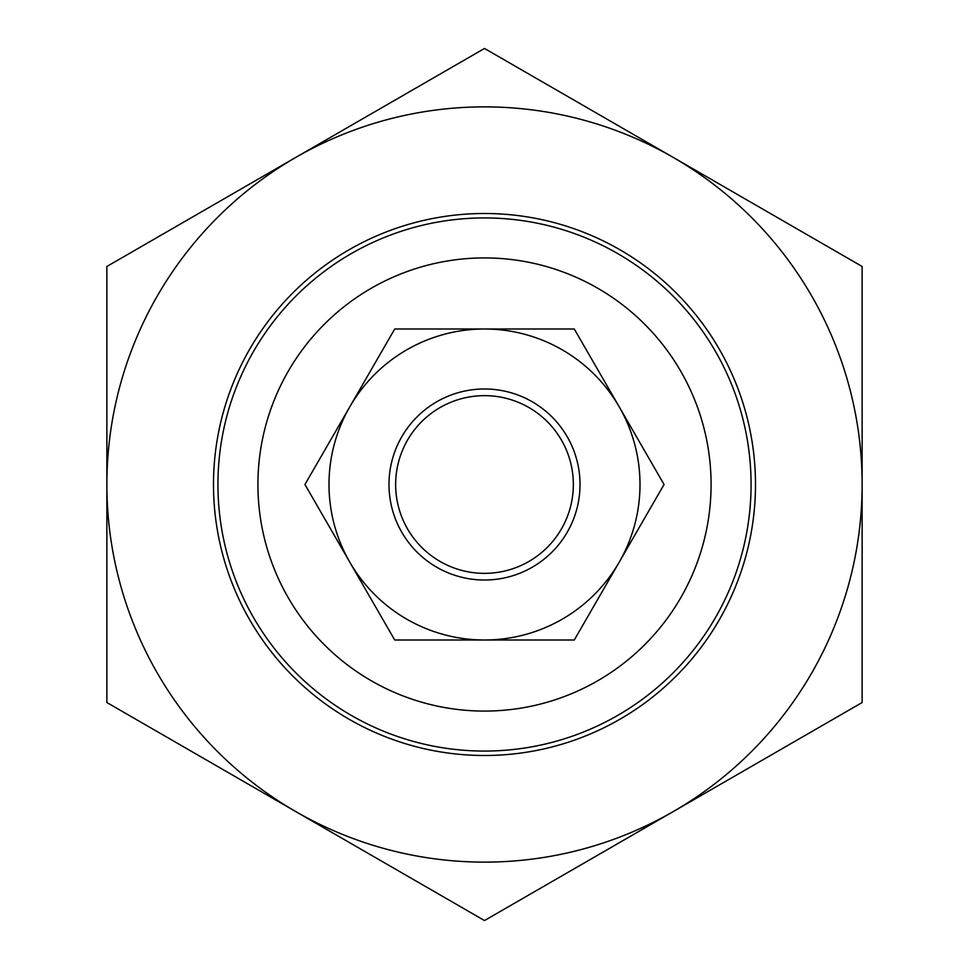 <?xml version="1.0" encoding="UTF-8"?>
<svg xmlns="http://www.w3.org/2000/svg" width="969" height="969" viewBox="0 0 969 969"><rect width="100%" height="100%" fill="white"/><g stroke="black" fill="none" stroke-linecap="round" stroke-linejoin="round"><path stroke-width="1.45" d="M217.94 484.5A266.56 266.56 0 0 0 617.786 715.352A266.56 266.56 0 0 0 617.786 253.648A266.56 266.56 0 0 0 217.94 484.5M257.924 484.5A226.576 226.576 0 0 1 597.788 288.277A226.576 226.576 0 0 1 597.788 680.722A226.576 226.576 0 0 1 257.924 484.5M395.643 484.5A88.857 88.857 0 0 0 528.929 561.451A88.857 88.857 0 0 0 528.929 407.549A88.857 88.857 0 0 0 395.643 484.5M862.131 702.525L673.31 811.537A377.631 377.631 0 0 0 862.131 484.5L862.131 702.525M484.5 920.55L295.69 811.537A377.631 377.631 0 0 0 673.31 811.537L484.5 920.55M106.869 702.525L106.869 484.5A377.631 377.631 0 0 0 295.69 811.537L106.869 702.525M106.869 484.5L106.869 266.475L295.69 157.463A377.631 377.631 0 0 0 106.869 484.5M295.69 157.463L484.5 48.45L673.31 157.463A377.631 377.631 0 0 0 295.69 157.463M673.31 157.463L862.131 266.475L862.131 484.5A377.631 377.631 0 0 0 673.31 157.463M213.495 484.5A271.005 271.005 0 0 1 620.003 249.808A271.005 271.005 0 0 1 620.003 719.192A271.005 271.005 0 0 1 213.495 484.5M580.019 484.5A95.519 95.519 0 0 1 436.74 567.216A95.519 95.519 0 0 1 436.74 401.784A95.519 95.519 0 0 1 580.019 484.5M664.056 484.5L619.167 562.25A155.5 155.5 0 0 0 619.167 406.75L664.056 484.5M574.278 640L484.5 640A155.5 155.5 0 0 0 619.167 562.25L574.278 640M484.5 640L394.722 640L349.833 562.25A155.5 155.5 0 0 0 484.5 640M349.833 562.25L304.944 484.5L349.833 406.75A155.5 155.5 0 0 0 349.833 562.25M349.833 406.75L394.722 329L484.5 329A155.5 155.5 0 0 0 349.833 406.75M484.5 329L574.278 329L619.167 406.75A155.5 155.5 0 0 0 484.5 329"/></g></svg>
